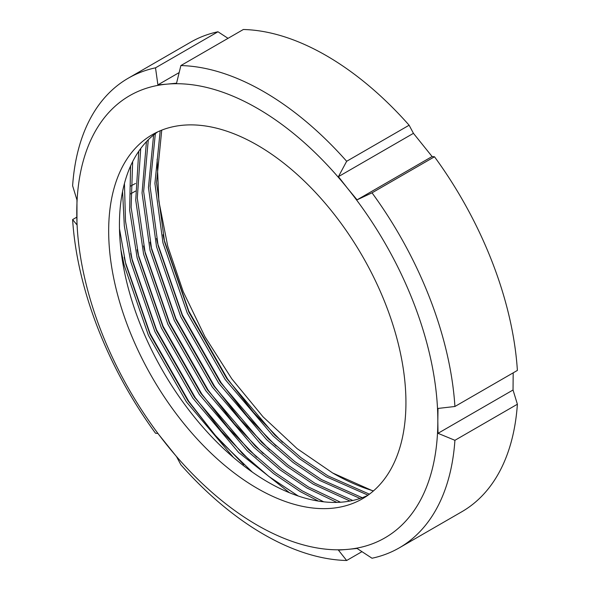 <?xml version="1.0" encoding="UTF-8"?>
<svg xmlns="http://www.w3.org/2000/svg" width="590" height="590" viewBox="0 0 590 590"><rect width="100%" height="100%" fill="white"/><g stroke="black" fill="none" stroke-linecap="round" stroke-linejoin="round"><path stroke-width="0.89" d="M367.651 495.452A210.195 121.356 60 0 1 268.074 482.17A210.195 121.356 60 0 1 132.256 301.851A210.195 121.356 60 0 1 157.729 131.858M257.306 488.387A210.195 121.356 60 0 1 119.984 303.164A210.195 121.356 60 0 1 152.205 134.727A210.195 121.356 60 0 1 257.306 145.14A210.195 121.356 60 0 1 394.622 330.363A210.195 121.356 60 0 1 362.4 498.801A210.195 121.356 60 0 1 257.306 488.387M180.872 65.564A271.12 156.534 60 0 1 263.767 91.664A271.12 156.534 60 0 1 346.662 161.284L409.128 125.22A271.12 156.534 60 0 0 326.233 55.593A271.12 156.534 60 0 0 243.338 29.5L180.872 65.564L176.558 83.19L167.044 84.134A255.293 147.397 60 0 1 257.306 108.317A255.293 147.397 60 0 1 347.562 188.358A255.293 147.397 60 0 1 437.824 420.987L438.009 408.442L454.92 406.488L517.386 370.424A271.12 156.534 60 0 0 434.491 156.77L372.025 192.834A271.12 156.534 60 0 1 454.92 406.488M119.482 228.802L125.825 264.409L150.074 334.478L188.033 400.957L218.506 439.344L252.35 472.125M120.943 249.931L124.21 265.345L148.459 335.408L186.411 401.893L233.47 457.479M124.438 183.505L125.508 221.103L132.285 260.677L156.542 330.747L194.494 397.225L242.402 453.636L268.797 476.418L298.23 496.013M122.573 191.521L124.313 225.845L130.67 261.613L154.927 331.676L192.878 398.162L238.64 452.486L289.498 492.746M132.662 161.608L131.128 207.304L138.753 256.945L163.002 327.015L200.954 393.493L248.862 449.904L275.264 472.686L301.999 490.733L323.704 501.817M130.582 165.974L129.645 210.18L137.138 257.882L161.387 327.944L199.339 394.43L247.247 450.834L273.642 473.615L300.384 491.669L318.394 501.087M140.745 148.503L137.3 198.144L145.214 253.221L169.463 323.283L207.415 389.761L255.323 446.173L281.725 468.954L308.459 487.001L340.519 502.23M138.768 151.261L135.73 200.15L143.599 254.15L167.848 324.212L205.799 390.698L253.707 447.102L280.11 469.883L306.844 487.937L336.846 502.4M148.289 139.786L143.65 191.448L151.674 249.489L175.923 319.551L213.875 386.037L261.783 442.441L288.185 465.222L314.927 483.269L352.754 500.482M146.453 141.674L142.05 192.959L150.059 250.418L174.308 320.488L212.26 386.966L260.168 443.378L286.57 466.152L313.312 484.206L350.003 501.043M155.34 133.613L150.066 186.248L158.135 245.757L182.391 315.82L220.343 382.305L268.251 438.709L294.646 461.491L321.388 479.545L362.245 497.695M153.621 134.977L148.459 187.443L156.52 246.686L180.776 316.756L218.728 383.235L266.628 439.646L293.031 462.427L319.773 480.474L360.07 498.454M161.741 130.147L156.534 182.671L164.603 242.025L188.852 312.088L226.803 378.574L274.711 434.978L301.106 457.759L327.848 475.813L369.414 494.169M160.2 130.766L154.912 183.424L162.988 242.955L187.237 313.024L225.188 379.503L273.096 435.914L299.491 458.696L326.233 476.742L368.035 495.18M373.441 490.917A244.673 141.261 60 0 1 332.694 473.01L373.264 491.079M332.694 473.01L297.161 448.666L263.037 416.82L231.804 378.839L204.981 336.757L183.254 291.74L167.715 246.067L158.843 201.006L157.117 159.197M409.128 125.22L413.443 133.333L432.101 156.534L434.491 156.77M513.189 372.843L513.034 390.005L517.386 404.231A271.12 156.534 60 0 1 461.793 511.766L399.327 547.83A271.12 156.534 60 0 1 372.025 558.236L357.075 548.457L347.562 549.393A255.293 147.397 60 0 1 167.044 445.177A255.293 147.397 60 0 1 76.781 212.54A255.293 147.397 60 0 1 167.044 84.134L157.899 84.857L155.509 67.828L217.976 31.764L228.028 38.335M361.972 551.665L346.662 560.5A271.12 156.534 60 0 1 180.872 464.78L176.558 456.667L157.899 433.466L155.509 433.23A271.12 156.534 60 0 1 72.614 219.576L76.966 224.871L76.966 199.995L72.614 185.769A271.12 156.534 60 0 1 128.207 78.234L190.673 42.17A271.12 156.534 60 0 1 217.976 31.764M130.663 186.064L135.508 183.46M128.207 78.234A271.12 156.534 60 0 1 155.509 67.828M72.614 219.576L76.811 217.157M372.025 192.834L357.075 199.848L347.562 188.358L338.424 176.646L346.662 161.284M346.662 560.5L338.424 550.123L347.562 549.393A255.293 147.397 60 0 0 437.824 420.987L438.009 433.318L454.92 440.302A271.12 156.534 60 0 1 399.327 547.83M517.386 404.231L454.92 440.302M513.034 390.005L438.009 433.318M135.464 191.101L130.619 193.896M179.146 72.592L157.899 84.857M432.101 156.534L357.075 199.848M413.443 133.333L338.424 176.646M162.965 234.754L164.101 239.717L188.852 311.195L227.578 379.023L253.707 412.58L282.551 442.286M156.498 238.485L157.641 243.449L182.384 314.927L221.11 382.748L247.247 416.311L276.083 446.018M150.037 242.217L151.173 247.181L175.923 318.659L214.649 386.479L240.786 420.043L269.623 449.75M143.577 245.949L144.712 250.912L169.463 322.391L208.189 390.211L234.326 423.775L263.162 453.474M137.116 249.681L138.252 254.644L163.002 326.123L201.728 393.943L227.865 427.499L256.702 457.206M130.648 253.412L131.791 258.376L156.534 329.854L195.261 397.675L221.398 431.231L250.234 460.938M124.188 257.144L125.323 262.108L150.074 333.586L188.8 401.406L214.937 434.963L243.773 464.669"/></g></svg>
